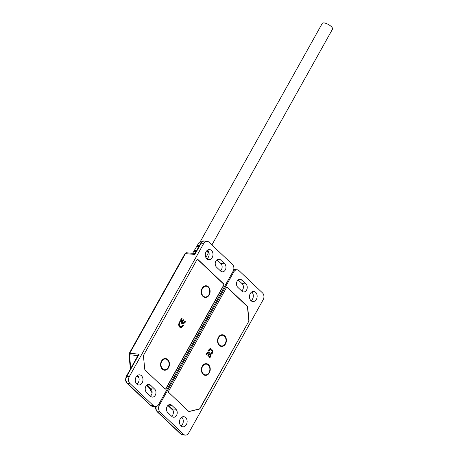 <?xml version="1.0" encoding="UTF-8"?>
<svg xmlns="http://www.w3.org/2000/svg" width="458" height="458" viewBox="0 0 458 458"><rect width="100%" height="100%" fill="white"/><g stroke="black" fill="none" stroke-linecap="round" stroke-linejoin="round"><path stroke-width="0.69" d="M168.246 367.442A5.381 4.053 -85.3 0 1 162.55 368.793A5.381 4.053 -85.3 0 1 161.789 361.316A5.381 4.053 -85.3 0 1 167.485 359.965A5.381 4.053 -85.3 0 1 168.246 367.442M208.373 286.805A5.868 4.425 -85.3 0 1 209.203 294.963A5.868 4.425 -85.3 0 1 202.986 296.44A5.868 4.425 -85.3 0 1 202.155 288.288A5.868 4.425 -85.3 0 1 208.373 286.805M203.489 287.235A4.895 3.687 94.7 0 0 202.104 288.792A4.895 3.687 94.7 0 0 202.791 295.587A4.895 3.687 94.7 0 0 202.808 295.599M167.708 359.559A5.868 4.425 -85.3 0 1 168.544 367.717A5.868 4.425 -85.3 0 1 162.327 369.2A5.868 4.425 -85.3 0 1 161.497 361.041A5.868 4.425 -85.3 0 1 167.708 359.559M162.132 368.341A4.895 3.687 94.7 0 0 162.143 368.352A4.895 3.687 94.7 0 1 161.439 361.545A4.895 3.687 94.7 0 1 162.825 359.994M184.98 321.293L185.507 321.791L183.578 323.835L181.614 323.354L180.647 321.573L180.733 319.804L181.511 318.007L182.038 318.505L181.271 320.938L181.717 322.243L183.194 319.598L183.721 320.096L182.238 322.741L183.332 323.05L184.98 321.293M182.834 323.056L183.332 323.05M183.406 325.546L181.345 327.653L179.479 327.052L178.551 324.756L179.41 321.762L179.937 322.26L179.221 324.848L179.954 326.291L181.053 326.783L182.879 325.048L183.406 325.546L181.345 327.653L180.79 327.693M197.014 259.652A0.979 0.739 -85.3 0 1 197.856 259.646L223.464 283.914A0.979 0.739 -85.3 0 1 223.601 285.271L165.888 388.539A0.979 0.739 -85.3 0 1 164.851 388.785L145.02 369.995A0.979 0.739 -85.3 0 1 144.997 369.978M185.135 322.449L184.9 321.436M182.238 322.741L183.074 323.027M183.721 320.096L181.986 322.718M183.114 319.747L183.463 320.079M181.717 322.243L181.271 320.938M181.706 319.094L181.013 320.915M182.038 318.505L181.448 319.071M181.431 318.15L181.78 318.482M183.578 323.835L182.679 323.926M184.883 322.426L183.32 323.812M183.148 325.529L182.799 325.197M179.954 326.291L180.796 326.76M179.221 324.848L179.702 326.273M179.616 322.833L178.964 324.825M179.937 322.26L179.359 322.816M179.33 321.905L179.679 322.237M181.093 327.636L180.664 327.682M203.209 296.04A5.381 4.053 -85.3 0 1 202.447 288.563A5.381 4.053 -85.3 0 1 208.15 287.206A5.381 4.053 -85.3 0 1 208.911 294.683A5.381 4.053 -85.3 0 1 203.209 296.04M136.856 384.13A5.09 3.836 94.7 0 0 137.623 375.417A5.09 3.836 94.7 0 0 137.572 375.371M141.47 375.732A5.09 3.836 -85.3 0 1 142.707 381.571A5.09 3.836 -85.3 0 1 138.722 384.978A5.09 3.836 -85.3 0 1 136.799 384.085A5.09 3.836 -85.3 0 1 135.568 378.245A5.09 3.836 -85.3 0 1 139.547 374.839A5.09 3.836 -85.3 0 1 141.47 375.732M206.867 258.862A5.09 3.836 94.7 0 0 207.634 250.148A5.09 3.836 94.7 0 0 207.583 250.097M211.481 250.457A5.09 3.836 -85.3 0 1 212.718 256.303A5.09 3.836 -85.3 0 1 208.734 259.709A5.09 3.836 -85.3 0 1 206.816 258.81A5.09 3.836 -85.3 0 1 205.579 252.971A5.09 3.836 -85.3 0 1 209.564 249.564A5.09 3.836 -85.3 0 1 211.481 250.457M151.701 390.079L146.726 385.235M152.096 391.63A1.958 1.511 167.3 0 0 151.901 392.615L149.348 387.96A1.958 1.099 133.5 0 0 149.795 388.149L150.184 388.178M130.799 368.335L129.419 354.818A1.958 0.309 174.2 0 1 128.938 354.669A1.958 0.309 174.2 0 1 128.944 354.647M143.423 355.986A0.979 0.739 -85.3 0 1 143.572 355.259L196.934 259.772A0.979 0.739 -85.3 0 1 197.971 259.52L223.699 283.897A0.979 0.739 -85.3 0 1 223.836 285.26L166.031 388.687A0.979 0.739 -85.3 0 1 164.994 388.934L145.077 370.064A0.979 0.739 -85.3 0 1 144.797 369.434L143.423 355.986M150.625 396.319L146.514 392.426A4.403 3.321 -85.3 0 1 145.444 387.371A4.403 3.321 -85.3 0 1 148.89 384.422A4.403 3.321 -85.3 0 1 150.55 385.201L154.661 389.094A4.403 3.321 -85.3 0 1 155.731 394.149A4.403 3.321 -85.3 0 1 152.285 397.097A4.403 3.321 -85.3 0 1 150.625 396.319M150.419 396.13A4.403 3.321 94.7 0 0 150.814 388.779L146.909 385.081M204.526 241.085A4.895 3.687 94.7 0 0 201.194 243.175A1.958 0.664 -150.8 0 0 200.661 243.335C202.356 241.32 203.644 240.57 204.526 241.085L207.09 241.292A4.895 3.687 94.7 0 1 208.94 242.156L232.429 264.415A4.895 3.687 94.7 0 1 233.122 271.21L196.098 337.46L196.224 338.199L195.646 338.267L158.623 404.511A4.895 3.687 94.7 0 1 155.285 406.607A4.895 3.687 94.7 0 1 153.441 405.748L150.877 405.536A1.958 1.099 133.5 0 1 150.43 405.353L152.72 406.401L155.285 406.607M207.09 241.292A4.895 3.687 94.7 0 0 203.758 243.387L129.259 376.688A4.895 3.687 94.7 0 0 129.946 383.489L153.441 405.748M137.732 355.935A0.979 0.55 21 0 0 137.532 355.482L139.18 354.131L137.841 355.734L126.156 376.636L125.463 379.762C126.036 382.006 126.528 383.117 126.935 383.094L150.43 405.353M216.525 267.151A4.403 3.321 -85.3 0 1 215.455 262.102A4.403 3.321 -85.3 0 1 218.901 259.154A4.403 3.321 -85.3 0 1 220.561 259.926L224.678 263.819A4.403 3.321 -85.3 0 1 225.742 268.875A4.403 3.321 -85.3 0 1 222.296 271.823A4.403 3.321 -85.3 0 1 220.636 271.05L216.525 267.151M184.877 253.898A1.958 0.664 29.2 0 1 184.906 253.806C185.793 252.902 186.412 252.57 186.772 252.81L194.598 253.446L195.182 253.137L194.908 254.419C194.358 253.411 194.41 253.194 195.056 253.766M220.43 270.855A4.403 3.321 94.7 0 0 220.83 263.505L216.92 259.806M200.037 242.11L322.283 23.375A5.868 1.998 29.2 0 1 323.886 22.9A5.868 1.998 29.2 0 1 329.949 25.488A5.868 1.998 29.2 0 1 332.537 29.1L211.899 244.956M203.117 374.318A5.868 4.425 -85.3 0 1 202.287 366.165A5.868 4.425 -85.3 0 1 208.505 364.683A5.868 4.425 -85.3 0 1 209.335 372.841A5.868 4.425 -85.3 0 1 203.117 374.318M203.621 365.118A4.895 3.687 94.7 0 0 202.928 373.465A4.895 3.687 94.7 0 0 202.94 373.476M219.084 344.553A4.895 3.687 94.7 0 0 219.096 344.565A4.895 3.687 94.7 0 1 218.392 337.758A4.895 3.687 94.7 0 1 219.777 336.206M225.491 343.935A5.868 4.425 -85.3 0 1 219.279 345.412A5.868 4.425 -85.3 0 1 218.443 337.254A5.868 4.425 -85.3 0 1 224.66 335.777A5.868 4.425 -85.3 0 1 225.491 343.935M206.506 354.727L206.003 354.246L207.863 352.271L209.764 352.734L210.697 354.458L210.617 356.169L209.861 357.91L209.352 357.423L210.096 355.07L209.667 353.811L208.235 356.364L207.726 355.883L209.157 353.33L208.104 353.032L206.506 354.727M208.333 353.009L207.846 353.009L206.335 354.561M168.636 392.357A0.979 0.739 -85.3 0 0 168.727 392.46L188.559 411.25A0.979 0.739 -85.3 0 0 189.108 411.41L199.293 408.988A0.979 0.739 -85.3 0 0 199.785 408.582L248.877 321.138L199.951 408.679A0.979 0.739 -85.3 0 1 199.459 409.086L189.211 411.524A0.979 0.739 -85.3 0 1 188.667 411.364L168.75 392.495A0.979 0.739 -85.3 0 1 168.613 391.138L226.418 287.704A0.979 0.739 -85.3 0 1 227.454 287.458L247.372 306.328A0.979 0.739 -85.3 0 1 247.652 306.957L249.026 320.405A0.979 0.739 -85.3 0 1 248.877 321.138M226.492 287.59A0.979 0.739 -85.3 0 1 227.34 287.584L247.171 306.373A0.979 0.739 -85.3 0 1 247.457 307.003L248.82 320.371A0.979 0.739 -85.3 0 1 248.671 321.104M210.022 348.578L211.825 349.162L212.724 351.378L211.894 354.274L211.384 353.794L212.077 351.297L211.367 349.895L210.302 349.425L208.539 351.097L208.029 350.616L210.022 348.578L210.56 348.538M210.228 349.414L208.361 350.931M208.207 352.992L207.846 353.009M209.667 353.811L208.064 356.198M210.165 357.366L209.69 357.744M210.617 356.169L209.913 357.343M210.697 354.458L210.359 356.147M209.764 352.734L210.44 354.435M208.482 352.168L209.506 352.712M212.266 353.605L211.716 354.108M212.724 351.378L212.014 353.582M211.825 349.162L212.466 351.36M210.428 348.532L211.567 349.139M181.019 425.98A5.09 3.836 94.7 0 0 181.786 417.267A5.09 3.836 94.7 0 0 181.734 417.221M180.967 425.934A5.09 3.836 -85.3 0 1 179.731 420.095A5.09 3.836 -85.3 0 1 183.715 416.688A5.09 3.836 -85.3 0 1 185.633 417.582A5.09 3.836 -85.3 0 1 186.87 423.421A5.09 3.836 -85.3 0 1 182.885 426.827A5.09 3.836 -85.3 0 1 180.967 425.934M251.03 300.711A5.09 3.836 94.7 0 0 251.803 291.992A5.09 3.836 94.7 0 0 251.745 291.946M250.978 300.66A5.09 3.836 -85.3 0 1 249.742 294.82A5.09 3.836 -85.3 0 1 253.726 291.414A5.09 3.836 -85.3 0 1 255.644 292.307A5.09 3.836 -85.3 0 1 256.881 298.147A5.09 3.836 -85.3 0 1 252.896 301.553A5.09 3.836 -85.3 0 1 250.978 300.66M195.32 338.851L196.35 338.937L159.327 405.181A4.895 3.687 94.7 0 0 160.019 411.977L183.509 434.241A4.895 3.687 94.7 0 0 185.358 435.1A4.895 3.687 94.7 0 0 188.69 433.005L263.19 299.704A4.895 3.687 94.7 0 0 262.497 292.908L239.007 270.644A4.895 3.687 94.7 0 0 237.164 269.785A4.895 3.687 94.7 0 0 233.826 271.88L196.803 338.124L196.201 338.078M196.35 338.937L196.224 338.199L196.803 338.124M245.935 283.966A4.403 3.321 -85.3 0 1 247.005 289.021A4.403 3.321 -85.3 0 1 243.559 291.969A4.403 3.321 -85.3 0 1 241.898 291.196L237.788 287.298A4.403 3.321 -85.3 0 1 236.717 282.243A4.403 3.321 -85.3 0 1 240.164 279.294A4.403 3.321 -85.3 0 1 241.824 280.073L245.935 283.966L242.087 283.651L238.183 279.952M175.924 409.24A4.403 3.321 -85.3 0 1 176.994 414.295A4.403 3.321 -85.3 0 1 173.548 417.244A4.403 3.321 -85.3 0 1 171.882 416.465L167.771 412.572A4.403 3.321 -85.3 0 1 166.706 407.517A4.403 3.321 -85.3 0 1 170.153 404.569A4.403 3.321 -85.3 0 1 171.813 405.341L175.924 409.24L172.076 408.925L168.172 405.221M241.692 291.002A4.403 3.321 94.7 0 0 242.087 283.651M171.681 416.27A4.403 3.321 94.7 0 0 172.076 408.925M208.281 365.083A5.381 4.053 -85.3 0 1 209.043 372.566A5.381 4.053 -85.3 0 1 203.346 373.917A5.381 4.053 -85.3 0 1 202.585 366.44A5.381 4.053 -85.3 0 1 208.281 365.083M224.437 336.178A5.381 4.053 -85.3 0 1 225.199 343.655A5.381 4.053 -85.3 0 1 219.502 345.011A5.381 4.053 -85.3 0 1 218.741 337.535A5.381 4.053 -85.3 0 1 224.437 336.178M207.44 250.194A6.67 2.273 29.2 0 1 208.499 252.673A6.67 2.273 29.2 0 1 208.499 252.679L208.132 253.062M198.869 246.536A6.561 2.233 -150.8 0 0 196.929 246.627M196.785 246.65A6.544 2.227 29.2 0 1 199.207 245.935M206.713 250.858A6.693 2.279 29.2 0 1 208.012 253.589L207.972 252.41L206.787 250.778A6.561 2.233 -150.8 0 1 208.069 252.85M205.344 255.61A6.796 2.313 29.2 0 1 205.923 257.545A6.796 2.313 29.2 0 1 205.917 257.556M196.156 251.396A6.818 2.324 29.2 0 0 193.522 251.82L196.207 251.299A6.681 2.273 -150.8 0 0 194.163 251.373M193.986 251.402A6.664 2.267 29.2 0 1 196.545 250.698M205.424 256.125A6.664 2.267 29.2 0 1 205.808 257.35M207.262 250.326A6.544 2.227 29.2 0 1 208.127 252.988M199.322 245.728A6.67 2.273 29.2 0 0 196.86 246.164L196.86 246.164A6.67 2.273 29.2 0 1 196.86 246.164L198.938 242.631A6.578 2.238 29.2 0 1 201.503 242.225M193.917 251.442L194.049 250.932A6.796 2.313 29.2 0 1 194.06 250.915L196.327 247.062A6.693 2.279 29.2 0 1 198.818 246.627M194.049 250.932L194.06 250.915A6.796 2.313 29.2 0 1 196.659 250.486M138.963 377.884L136.896 375.921M152.72 406.401A4.895 3.687 94.7 0 1 150.877 405.536L127.387 383.277A1.958 1.099 133.5 0 1 126.935 383.094M128.95 354.692L130.41 369.034L128.938 354.669L129.179 353.519A1.958 0.664 29.2 0 1 129.711 353.358A1.958 1.477 94.7 0 0 129.419 354.818L137.532 355.482L137.245 356.799M197.575 259.491L197.971 259.52M154.661 389.094L150.814 388.779M147.127 384.92L150.55 385.201M129.259 376.688L126.694 376.482A4.895 3.687 94.7 0 0 127.387 383.277L129.946 383.489M129.15 353.61A1.958 0.664 29.2 0 1 129.179 353.519L184.906 253.806A1.958 0.664 29.2 0 1 185.438 253.646L129.711 353.358L139.18 354.131L126.694 376.482A1.958 0.664 -150.8 0 0 126.156 376.636M186.772 252.81A1.958 1.477 94.7 0 0 185.438 253.646L194.908 254.419L201.194 243.175L203.758 243.387M217.138 259.646L220.561 259.926M224.678 263.819L220.83 263.505M199.024 409.051L199.459 409.086M189.211 411.524L188.862 411.496M227.059 287.429L227.454 287.458M156.167 406.538A4.895 3.687 94.7 0 0 157.455 411.771L160.019 411.977M159.327 405.181L158.245 405.095M232.796 271.794L233.826 271.88M233.729 269.607L234.599 269.579A4.895 3.687 94.7 0 0 233.717 269.642M183.509 434.241L180.944 434.029A4.895 3.687 94.7 0 0 182.794 434.888L185.358 435.1M182.794 434.888L180.498 433.846A1.958 1.099 133.5 0 0 180.944 434.029L157.455 411.771A1.958 1.099 -46.5 0 1 157.008 411.582L155.583 408.725L155.668 406.612M238.4 279.792L241.824 280.073M168.384 405.067L171.813 405.341M172.861 410.002L167.983 405.382M205.911 257.568L208.012 253.589M196.848 246.181L196.722 246.685M193.522 251.82L192.658 253.291M198.938 242.631L199.991 241.83L202.018 241.795M208.819 252.066L208.499 252.673M196.327 247.062L197.358 246.473L198.875 246.53M136.776 376.047L139.026 378.182M146.6 385.355L149.348 387.96M151.901 392.615L152.033 393.204M195.182 253.137L200.661 243.335M234.599 269.579L237.164 269.785M180.498 433.846L157.008 411.582M167.857 405.502L173.038 410.408"/></g></svg>

